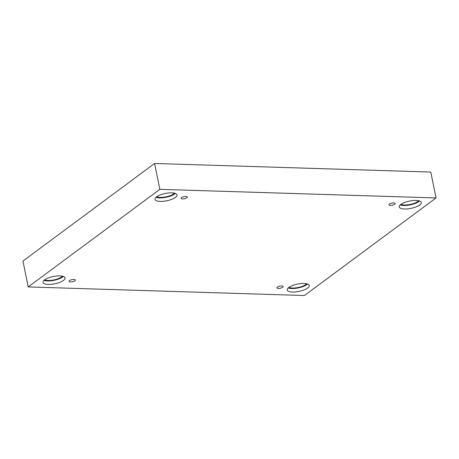 <?xml version="1.0" encoding="UTF-8"?>
<svg xmlns="http://www.w3.org/2000/svg" width="459" height="459" viewBox="0 0 459 459"><rect width="100%" height="100%" fill="white"/><g stroke="black" fill="none" stroke-linecap="round" stroke-linejoin="round"><path stroke-width="0.69" d="M436.05 197.938L430.783 172.062L154.585 163.473L22.95 261.062L28.217 286.938L304.415 295.527L436.05 197.938L159.852 189.349L154.585 163.473M70.554 281.952A3.224 1.073 -11.5 0 1 69.051 281.367A3.224 1.073 -11.5 0 1 71.994 279.674A3.224 1.073 -11.5 0 1 75.368 280.082A3.224 1.073 -11.5 0 1 73.847 281.361A3.224 1.073 -11.5 0 1 70.554 281.952M159.852 189.349L28.217 286.938M278.389 288.418A3.224 1.073 -11.5 0 1 276.886 287.833A3.224 1.073 -11.5 0 1 279.829 286.141A3.224 1.073 -11.5 0 1 283.203 286.548A3.224 1.073 -11.5 0 1 281.683 287.827A3.224 1.073 -11.5 0 1 278.389 288.418M390.402 205.38A3.224 1.073 -11.5 0 1 388.899 204.794A3.224 1.073 -11.5 0 1 391.843 203.102A3.224 1.073 -11.5 0 1 395.216 203.509A3.224 1.073 -11.5 0 1 393.696 204.789A3.224 1.073 -11.5 0 1 390.402 205.38M182.567 198.913A3.224 1.073 -11.5 0 1 181.064 198.328A3.224 1.073 -11.5 0 1 184.007 196.636A3.224 1.073 -11.5 0 1 187.381 197.043A3.224 1.073 -11.5 0 1 185.861 198.322A3.224 1.073 -11.5 0 1 182.567 198.913M292.463 292.033A11.234 3.729 -11.5 0 1 287.225 289.996A11.234 3.729 -11.5 0 1 297.489 284.098A11.234 3.729 -11.5 0 1 309.246 285.515A11.234 3.729 -11.5 0 1 303.944 289.979A11.234 3.729 -11.5 0 1 292.463 292.033M48.241 284.437A11.234 3.729 -11.5 0 1 43.003 282.4A11.234 3.729 -11.5 0 1 53.267 276.502A11.234 3.729 -11.5 0 1 65.023 277.919A11.234 3.729 -11.5 0 1 59.722 282.383A11.234 3.729 -11.5 0 1 48.241 284.437M160.26 201.398A11.234 3.729 -11.5 0 1 155.022 199.361A11.234 3.729 -11.5 0 1 165.286 193.463A11.234 3.729 -11.5 0 1 177.036 194.88A11.234 3.729 -11.5 0 1 171.741 199.338A11.234 3.729 -11.5 0 1 160.26 201.398M404.482 208.994A11.234 3.729 -11.5 0 1 399.244 206.957A11.234 3.729 -11.5 0 1 409.508 201.059A11.234 3.729 -11.5 0 1 421.259 202.476A11.234 3.729 -11.5 0 1 415.963 206.94A11.234 3.729 -11.5 0 1 404.482 208.994M418.683 200.744A9.943 3.305 -11.5 0 1 410.197 204.444A9.943 3.305 -11.5 0 1 400.942 204.353M400.231 204.926A11.234 3.729 168.5 0 0 403.765 205.489A11.234 3.729 168.5 0 0 419.555 200.996M174.46 193.147A9.943 3.305 -11.5 0 1 165.974 196.848A9.943 3.305 -11.5 0 1 156.72 196.756M156.008 197.33A11.234 3.729 168.5 0 0 159.543 197.892A11.234 3.729 168.5 0 0 175.332 193.4M62.441 276.192A9.943 3.305 -11.5 0 1 53.961 279.892A9.943 3.305 -11.5 0 1 44.701 279.801M43.995 280.374A11.234 3.729 168.5 0 0 47.529 280.931A11.234 3.729 168.5 0 0 63.319 276.438M306.664 283.788A9.943 3.305 -11.5 0 1 298.178 287.489A9.943 3.305 -11.5 0 1 288.923 287.397M288.218 287.971A11.234 3.729 168.5 0 0 291.752 288.527A11.234 3.729 168.5 0 0 307.541 284.041"/></g></svg>
